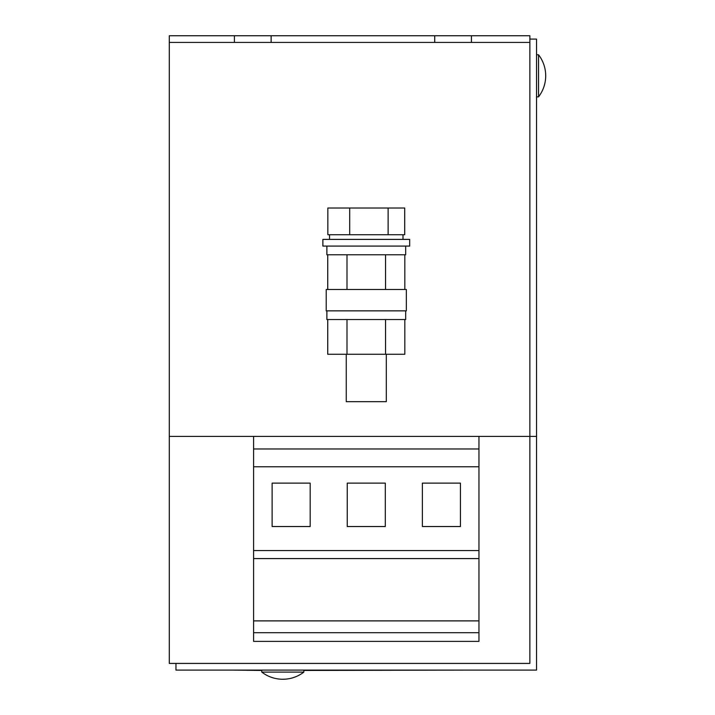 <?xml version="1.0" encoding="UTF-8"?>
<svg xmlns="http://www.w3.org/2000/svg" width="715" height="715" viewBox="0 0 715 715"><rect width="100%" height="100%" fill="white"/><g stroke="black" fill="none" stroke-linecap="round" stroke-linejoin="round"><path stroke-width="1.07" d="M346.248 354.256L346.248 401.669L386.306 401.669L386.306 354.256M326.88 246.085L326.88 254.763L405.673 254.763L405.673 246.085M326.88 310.855L326.88 319.534L405.673 319.534L405.673 310.855M406.343 289.486L326.21 289.486L326.21 310.855L406.343 310.855L406.343 289.486M330.893 234.734L349.698 234.734L349.698 208.02L327.845 208.02L327.845 234.734L330.893 234.734M403.001 234.734L404.708 234.734L404.708 208.02L388.129 208.02L388.129 234.734L403.001 234.734L403.001 239.409M349.698 234.734L388.129 234.734M538.547 54.778L538.547 96.847A34.499 34.499 0 0 0 538.547 54.778L536.545 54.778M303.848 672.1L261.779 672.1A34.499 34.499 0 0 0 303.848 672.1L303.848 670.098M169.294 42.426L234.404 42.426L234.404 35.75L169.294 35.75L169.294 663.413L529.869 663.413L529.869 39.093L536.545 39.093L536.545 436.391L529.869 436.391L529.869 35.75L471.444 35.75L471.444 42.426L529.869 42.426M529.869 656.736L529.869 436.391L169.294 436.391M234.404 35.75L434.72 35.75L434.72 42.426L471.444 42.426M271.128 35.75L271.128 42.426L434.72 42.426M322.876 246.085L409.677 246.085L409.677 239.409L322.876 239.409L322.876 246.085M234.404 42.426L271.128 42.426M434.72 35.75L471.444 35.75M175.97 663.413L175.97 670.098L536.545 670.098L536.545 436.391M466.439 670.098L303.848 670.447M232.732 670.098L261.779 670.447M253.593 632.703L478.952 632.703L478.952 641.382L253.593 641.382L253.593 620.879L478.952 620.879L478.952 436.391M253.593 620.879L253.593 558.585L478.952 558.585M253.593 558.585L253.593 550.568L478.952 550.568M385.305 483.125L347.249 483.125L347.249 526.535L385.305 526.535L385.305 483.125M310.185 483.125L272.129 483.125L272.129 526.535L310.185 526.535L310.185 483.125M460.424 483.125L422.368 483.125L422.368 526.535L460.424 526.535L460.424 483.125M253.593 550.568L253.593 466.77L478.952 466.77M253.593 466.77L253.593 448.966L478.952 448.966M253.593 448.966L253.593 436.391M478.952 632.703L478.952 620.879M388.129 208.02L349.698 208.02M327.729 319.534L327.729 354.256L385.555 354.256L385.555 319.534M346.998 319.534L346.998 354.256M404.824 319.534L404.824 354.256L385.555 354.256M327.729 254.763L327.729 289.486M346.998 254.763L346.998 289.486M385.555 254.763L385.555 289.486M404.824 254.763L404.824 289.486M261.779 670.098L261.779 672.1M536.545 96.847L538.547 96.847M329.552 234.734L329.552 239.409"/></g></svg>
